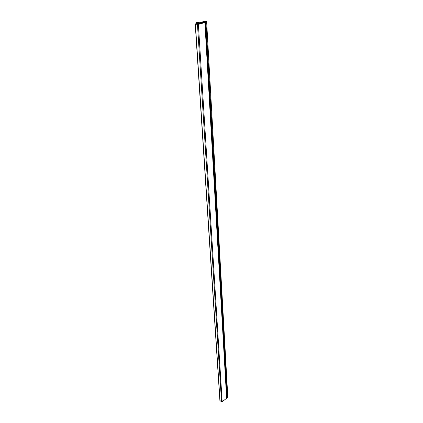 <?xml version="1.0" encoding="UTF-8"?>
<svg xmlns="http://www.w3.org/2000/svg" width="423" height="423" viewBox="0 0 423 423"><rect width="100%" height="100%" fill="white"/><g stroke="black" fill="none" stroke-linecap="round" stroke-linejoin="round"><path stroke-width="0.63" d="M204.901 22.578L198.382 24.391L222.17 401.739L226.622 398.265L204.901 22.578L206.641 21.652L227.775 396.335L227.325 397.562L226.739 397.826M205.07 22.504L226.622 398.265M222.17 401.739L221.525 401.765L219.886 400.512L195.22 23.979L197.467 24.439L221.525 401.765M198.382 24.391L197.467 24.439M203.563 22.705L203.014 22.287M203.548 22.382L204.251 22.488L202.696 22.948L200.714 22.678L203.008 22.245M200.005 23.609L198.477 23.281L199.603 22.905L201.94 23.128L200.005 23.609M196.061 23.889L197.922 23.45L199.608 23.778L197.668 24.259L196.066 23.974M196.669 22.763L198.895 22.863L196.669 22.763M206.641 21.652L205.943 21.187L204.97 21.219L199.519 22.726L198.657 22.588M197.118 23.032L197.155 23.381L197.118 23.032L196.341 23.048L196.325 22.662L198.662 22.593M197.308 23.339L197.134 23.043M197.62 23.249L197.324 23.069M197.864 23.186L195.22 23.979M204.637 22.07L203.331 21.874L205.176 21.367L205.99 21.695L204.642 22.16M227.267 397.615L205.853 22.25M205.932 22.223L227.325 397.562M196.864 23.461L196.832 22.985M197.16 23.381L197.139 23.075M205.319 22.334L226.897 397.757M202.199 22.186L202.242 22.948M202.612 22.964L202.564 22.17M202.961 22.34L202.992 22.863M203.341 22.768L203.32 22.403M203.743 22.652L203.727 22.371M200.518 22.858L200.56 23.54M199.645 23.545L199.603 22.905M197.557 23.471L197.604 24.248M197.975 24.254L197.922 23.45M197.419 22.905L197.398 22.562M196.246 22.715L196.304 23.614L196.24 22.71M196.378 23.593L196.367 23.059M196.431 23.059L196.462 23.572M220.023 400.734L195.4 24.069M205.176 21.367L205.224 22.229M205.578 21.356L205.62 22.07M203.521 22.715L203.5 22.393M226.749 398.017L205.092 22.461M202.924 22.324L202.955 22.874"/></g></svg>
